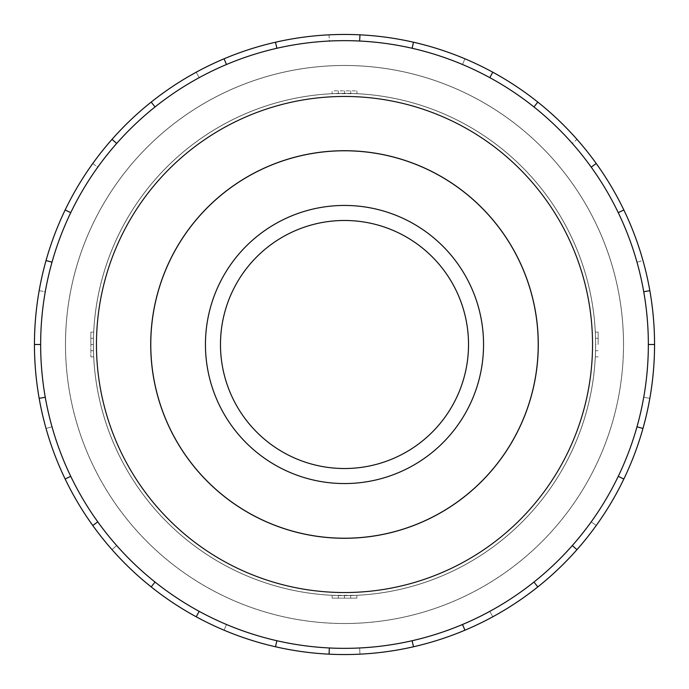 <?xml version="1.0" encoding="UTF-8"?>
<svg xmlns="http://www.w3.org/2000/svg" width="689" height="689" viewBox="0 0 689 689"><rect width="100%" height="100%" fill="white"/><g stroke="black" fill="none" stroke-linecap="round" stroke-linejoin="round"><path stroke-width="0.52" stroke-dasharray="3.44 2.58" d="M65.515 344.5A278.985 278.985 0 0 0 344.5 623.485A278.985 278.985 0 0 0 623.485 344.5A278.985 278.985 0 0 1 344.5 623.485A278.985 278.985 0 0 1 65.515 344.5A278.985 278.985 0 0 1 344.5 65.515A278.985 278.985 0 0 1 623.485 344.5A278.985 278.985 0 0 0 344.5 65.515A278.985 278.985 0 0 0 65.515 344.5A278.985 278.985 0 0 0 344.5 623.485A278.985 278.985 0 0 0 623.485 344.5A278.985 278.985 0 0 1 344.5 623.485A278.985 278.985 0 0 1 65.515 344.5A278.985 278.985 0 0 1 344.5 65.515A278.985 278.985 0 0 1 623.485 344.5A278.985 278.985 0 0 0 344.5 65.515A278.985 278.985 0 0 0 65.515 344.5M90.845 344.5L90.845 332.124L90.845 356.876L90.845 344.5L93.359 344.5A251.141 251.141 0 0 0 344.5 595.64A251.141 251.141 0 0 0 595.64 344.5A251.141 251.141 0 0 1 595.339 356.876L595.64 344.5A251.141 251.141 0 0 1 344.5 595.64A251.141 251.141 0 0 1 93.359 344.5L93.661 356.876A251.141 251.141 0 0 1 93.359 344.5A251.141 251.141 0 0 0 344.5 595.64A251.141 251.141 0 0 0 595.64 344.5A251.141 251.141 0 0 1 344.5 595.64A251.141 251.141 0 0 1 93.359 344.5A251.141 251.141 0 0 0 344.5 595.64A251.141 251.141 0 0 0 595.64 344.5A251.141 251.141 0 0 1 344.5 595.64A251.141 251.141 0 0 1 93.359 344.5A251.141 251.141 0 0 1 344.5 93.359A251.141 251.141 0 0 1 595.64 344.5A251.141 251.141 0 0 0 344.5 93.359A251.141 251.141 0 0 0 93.359 344.5A251.141 251.141 0 0 1 344.5 93.359A251.141 251.141 0 0 1 595.64 344.5A251.141 251.141 0 0 0 344.5 93.359A251.141 251.141 0 0 0 93.359 344.5A251.141 251.141 0 0 1 93.661 332.124L93.359 344.5A251.141 251.141 0 0 1 344.5 93.359A251.141 251.141 0 0 1 595.64 344.5L598.155 344.5L598.155 332.124L598.155 344.5M338.308 595.563A251.141 251.141 0 0 1 332.124 595.339L356.876 595.339A251.141 251.141 0 0 1 338.308 595.563L338.308 598.155L338.308 595.563M150.779 344.5A193.721 193.721 0 0 0 344.5 538.221A193.721 193.721 0 0 0 538.221 344.5A193.721 193.721 0 0 1 344.5 538.221A193.721 193.721 0 0 1 150.779 344.5A193.721 193.721 0 0 1 344.5 150.779A193.721 193.721 0 0 1 538.221 344.5A193.721 193.721 0 0 1 344.5 538.221A193.721 193.721 0 0 1 150.779 344.5A193.721 193.721 0 0 1 344.5 150.779A193.721 193.721 0 0 1 538.221 344.5A193.721 193.721 0 0 0 344.5 150.779A193.721 193.721 0 0 0 150.779 344.5M595.58 344.5A251.08 251.08 0 0 1 344.5 595.58A251.08 251.08 0 0 1 93.42 344.5A251.08 251.08 0 0 0 344.5 595.58A251.08 251.08 0 0 0 595.58 344.5A251.08 251.08 0 0 0 344.5 93.42A251.08 251.08 0 0 0 93.42 344.5A251.08 251.08 0 0 1 344.5 93.42A251.08 251.08 0 0 1 595.58 344.5A251.08 251.08 0 0 1 344.5 595.58A251.08 251.08 0 0 1 93.42 344.5A251.08 251.08 0 0 0 344.5 595.58A251.08 251.08 0 0 0 595.58 344.5A251.08 251.08 0 0 0 344.5 93.42A251.08 251.08 0 0 0 93.42 344.5A251.08 251.08 0 0 1 344.5 93.42A251.08 251.08 0 0 1 595.58 344.5M220.48 344.5A124.02 124.02 0 0 0 344.5 468.52A124.02 124.02 0 0 0 468.52 344.5A124.02 124.02 0 0 1 344.5 468.52A124.02 124.02 0 0 1 220.48 344.5A124.02 124.02 0 0 1 344.5 220.48A124.02 124.02 0 0 1 468.52 344.5A124.02 124.02 0 0 1 344.5 468.52A124.02 124.02 0 0 1 220.48 344.5A124.02 124.02 0 0 1 344.5 220.48A124.02 124.02 0 0 1 468.52 344.5A124.02 124.02 0 0 0 344.5 220.48A124.02 124.02 0 0 0 220.48 344.5M483.557 344.5A139.057 139.057 0 0 0 344.5 205.443A139.057 139.057 0 0 0 205.443 344.5A139.057 139.057 0 0 0 344.5 483.557A139.057 139.057 0 0 0 483.557 344.5A139.057 139.057 0 0 1 344.5 483.557A139.057 139.057 0 0 1 205.443 344.5A139.057 139.057 0 0 1 344.5 205.443A139.057 139.057 0 0 1 483.557 344.5A139.057 139.057 0 0 0 344.5 205.443A139.057 139.057 0 0 0 205.443 344.5A139.057 139.057 0 0 0 344.5 483.557A139.057 139.057 0 0 0 483.557 344.5M150.719 344.5A193.781 193.781 0 0 0 344.5 538.281A193.781 193.781 0 0 0 538.281 344.5A193.781 193.781 0 0 1 344.5 538.281A193.781 193.781 0 0 1 150.719 344.5A193.781 193.781 0 0 1 344.5 150.719A193.781 193.781 0 0 1 538.281 344.5A193.781 193.781 0 0 1 344.5 538.281A193.781 193.781 0 0 1 150.719 344.5A193.781 193.781 0 0 1 344.5 150.719A193.781 193.781 0 0 1 538.281 344.5A193.781 193.781 0 0 0 344.5 150.719A193.781 193.781 0 0 0 150.719 344.5M52.011 262.208A303.849 303.849 0 0 1 97.795 167.134L92.757 163.508A310.05 310.05 0 0 0 65.154 209.973L70.743 212.668A303.849 303.849 0 0 1 199.181 77.65L196.219 72.207A310.05 310.05 0 0 0 151.184 102.093L155.051 106.941A303.849 303.849 0 0 1 329.351 41.03L329.049 34.838A310.05 310.05 0 0 0 275.505 42.227L276.883 48.273A303.849 303.849 0 0 1 462.526 64.508L464.937 58.798A310.05 310.05 0 0 0 413.495 42.227L412.117 48.273A303.849 303.849 0 0 1 572.318 143.45L576.969 139.342A310.05 310.05 0 0 0 537.816 102.093L533.949 106.941A303.849 303.849 0 0 1 636.989 262.208L642.958 260.528A310.05 310.05 0 0 0 623.846 209.973L618.257 212.668A303.849 303.849 0 0 1 618.257 476.332L623.846 479.027L618.257 476.332A303.849 303.849 0 0 1 533.949 582.059L537.816 586.907L533.949 582.059A303.849 303.849 0 0 1 412.117 640.727L413.495 646.773L412.117 640.727A303.849 303.849 0 0 1 276.883 640.727L275.505 646.773L276.883 640.727A303.849 303.849 0 0 1 155.051 582.059L151.184 586.907L155.051 582.059A303.849 303.849 0 0 1 70.743 476.332L65.154 479.027L70.743 476.332A303.849 303.849 0 0 1 344.5 40.651A303.849 303.849 0 0 1 648.349 344.5A303.849 303.849 0 0 1 344.5 648.349A303.849 303.849 0 0 1 45.267 291.74L39.161 290.663A310.05 310.05 0 0 0 34.45 344.5A310.05 310.05 0 0 1 344.5 34.45A310.05 310.05 0 0 1 654.55 344.5L648.349 344.5L654.55 344.5A310.05 310.05 0 0 0 344.5 34.45A310.05 310.05 0 0 0 275.505 646.773A310.05 310.05 0 0 0 654.55 344.5A310.05 310.05 0 0 1 344.5 654.55A310.05 310.05 0 0 1 34.45 344.5L40.651 344.5A303.849 303.849 0 0 1 52.011 262.208L46.042 260.528M65.455 344.5A279.045 279.045 0 0 0 344.5 623.545A279.045 279.045 0 0 0 623.545 344.5A279.045 279.045 0 0 1 344.5 623.545A279.045 279.045 0 0 1 65.455 344.5A279.045 279.045 0 0 0 344.5 623.545A279.045 279.045 0 0 0 623.545 344.5A279.045 279.045 0 0 1 344.5 623.545A279.045 279.045 0 0 1 65.455 344.5A279.045 279.045 0 0 1 344.5 65.455A279.045 279.045 0 0 1 623.545 344.5A279.045 279.045 0 0 0 344.5 65.455A279.045 279.045 0 0 0 65.455 344.5A279.045 279.045 0 0 1 344.5 65.455A279.045 279.045 0 0 1 623.545 344.5A279.045 279.045 0 0 0 344.5 65.455A279.045 279.045 0 0 0 65.455 344.5M592.54 344.5A248.04 248.04 0 0 1 344.5 592.54A248.04 248.04 0 0 1 96.46 344.5A248.04 248.04 0 0 1 344.5 96.46A248.04 248.04 0 0 1 592.54 344.5M52.011 426.792L46.042 428.472L52.011 426.792M116.682 545.55L112.031 549.658L116.682 545.55M226.474 624.492L224.063 630.202L226.474 624.492M359.649 647.97L359.951 654.162L359.649 647.97M489.819 611.35L492.781 616.793L489.819 611.35M591.205 521.866L596.243 525.492L591.205 521.866M643.733 397.26L649.839 398.337L643.733 397.26M636.989 262.208L642.958 260.528A310.05 310.05 0 0 1 654.55 344.5L648.349 344.5A303.849 303.849 0 0 0 636.989 262.208M618.257 212.668L623.846 209.973A310.05 310.05 0 0 0 576.969 139.342L572.318 143.45A303.849 303.849 0 0 1 618.257 212.668L623.846 209.973M533.949 106.941L537.816 102.093A310.05 310.05 0 0 0 464.937 58.798L462.526 64.508A303.849 303.849 0 0 1 533.949 106.941L537.816 102.093M412.117 48.273L413.495 42.227A310.05 310.05 0 0 0 329.049 34.838L329.351 41.03A303.849 303.849 0 0 1 412.117 48.273L413.495 42.227M276.883 48.273L275.505 42.227A310.05 310.05 0 0 0 196.219 72.207L199.181 77.65A303.849 303.849 0 0 1 276.883 48.273L275.505 42.227M155.051 106.941L151.184 102.093A310.05 310.05 0 0 0 92.757 163.508L97.795 167.134A303.849 303.849 0 0 1 155.051 106.941L151.184 102.093M70.743 212.668L65.154 209.973A310.05 310.05 0 0 0 39.161 290.663L45.267 291.74A303.849 303.849 0 0 1 70.743 212.668L65.154 209.973M648.349 344.5A303.849 303.849 0 0 1 45.267 397.26A303.849 303.849 0 0 1 40.651 344.5L34.45 344.5A310.05 310.05 0 0 0 344.5 654.55A310.05 310.05 0 0 0 654.55 344.5M116.682 143.45L112.031 139.342M226.474 64.508L224.063 58.798M359.649 41.03L359.951 34.838M489.819 77.65L492.781 72.207M591.205 167.134L596.243 163.508M643.733 291.74L649.839 290.663M636.989 426.792L642.958 428.472M618.257 476.332L623.846 479.027M572.318 545.55L576.969 549.658M533.949 582.059L537.816 586.907M462.526 624.492L464.937 630.202M412.117 640.727L413.495 646.773M329.351 647.97L329.049 654.162M276.883 640.727L275.505 646.773M199.181 611.35L196.219 616.793M155.051 582.059L151.184 586.907M97.795 521.866L92.757 525.492M70.743 476.332L65.154 479.027M45.267 397.26L39.161 398.337M40.651 344.5L34.45 344.5M595.563 350.692L598.155 350.692L595.563 350.692M595.339 356.876L598.155 356.876M90.845 356.876L93.661 356.876M90.845 350.692L93.437 350.692L90.845 350.692M595.339 332.124A251.141 251.141 0 0 1 595.64 344.5L595.339 332.124L598.155 332.124M595.563 338.308L598.155 338.308L595.563 338.308M90.845 332.124L93.661 332.124M90.845 338.308L93.437 338.308L90.845 338.308M595.64 344.5A251.141 251.141 0 0 0 344.5 93.359A251.141 251.141 0 0 0 93.359 344.5M332.124 93.661A251.141 251.141 0 0 1 356.876 93.661L332.124 93.661L332.124 90.845L356.876 90.845L332.124 90.845M350.692 93.437L350.692 90.845L350.692 93.437M356.876 93.661L356.876 90.845M356.876 598.155L332.124 598.155L356.876 598.155L356.876 595.339M350.692 598.155L350.692 595.563L350.692 598.155M338.308 93.437L338.308 90.845L338.308 93.437M344.5 93.359L344.5 90.845M344.5 598.155L344.5 595.64M332.124 598.155L332.124 595.339"/><path stroke-width="1.03" d="M150.779 344.5A193.721 193.721 0 0 0 344.5 538.221A193.721 193.721 0 0 0 538.221 344.5A193.721 193.721 0 0 0 344.5 150.779A193.721 193.721 0 0 0 150.779 344.5M220.48 344.5A124.02 124.02 0 0 0 344.5 468.52A124.02 124.02 0 0 0 468.52 344.5A124.02 124.02 0 0 0 344.5 220.48A124.02 124.02 0 0 0 220.48 344.5M205.443 344.5A139.057 139.057 0 0 1 344.5 205.443A139.057 139.057 0 0 1 483.557 344.5A139.057 139.057 0 0 1 344.5 483.557A139.057 139.057 0 0 1 205.443 344.5M150.719 344.5A193.781 193.781 0 0 0 344.5 538.281A193.781 193.781 0 0 0 538.281 344.5A193.781 193.781 0 0 0 344.5 150.719A193.781 193.781 0 0 0 150.719 344.5M648.349 344.5A303.849 303.849 0 0 0 344.5 40.651A303.849 303.849 0 0 0 40.651 344.5A303.849 303.849 0 0 0 344.5 648.349A303.849 303.849 0 0 0 648.349 344.5L654.55 344.5A310.05 310.05 0 0 1 623.846 479.027L618.257 476.332M592.54 344.5A248.04 248.04 0 0 0 344.5 96.46A248.04 248.04 0 0 0 96.46 344.5A248.04 248.04 0 0 0 344.5 592.54A248.04 248.04 0 0 0 592.54 344.5M45.267 397.26L39.161 398.337A310.05 310.05 0 0 1 623.846 209.973A310.05 310.05 0 0 1 654.55 344.5M52.011 262.208L46.042 260.528M65.154 209.973L70.743 212.668M34.45 344.5L40.651 344.5M116.682 143.45L112.031 139.342M151.184 102.093L155.051 106.941M226.474 64.508L224.063 58.798M275.505 42.227L276.883 48.273M359.649 41.03L359.951 34.838M413.495 42.227L412.117 48.273M489.819 77.65L492.781 72.207M537.816 102.093L533.949 106.941M591.205 167.134L596.243 163.508M623.846 209.973L618.257 212.668M643.733 291.74L649.839 290.663M636.989 426.792L642.958 428.472M572.318 545.55L576.969 549.658A310.05 310.05 0 0 1 537.816 586.907L533.949 582.059M623.846 479.027A310.05 310.05 0 0 1 576.969 549.658M462.526 624.492L464.937 630.202A310.05 310.05 0 0 1 413.495 646.773L412.117 640.727M537.816 586.907A310.05 310.05 0 0 1 464.937 630.202M329.351 647.97L329.049 654.162A310.05 310.05 0 0 1 275.505 646.773L276.883 640.727M413.495 646.773A310.05 310.05 0 0 1 329.049 654.162M199.181 611.35L196.219 616.793A310.05 310.05 0 0 1 151.184 586.907L155.051 582.059M275.505 646.773A310.05 310.05 0 0 1 196.219 616.793M97.795 521.866L92.757 525.492A310.05 310.05 0 0 1 65.154 479.027L70.743 476.332M151.184 586.907A310.05 310.05 0 0 1 92.757 525.492M65.154 479.027A310.05 310.05 0 0 1 39.161 398.337"/></g></svg>
